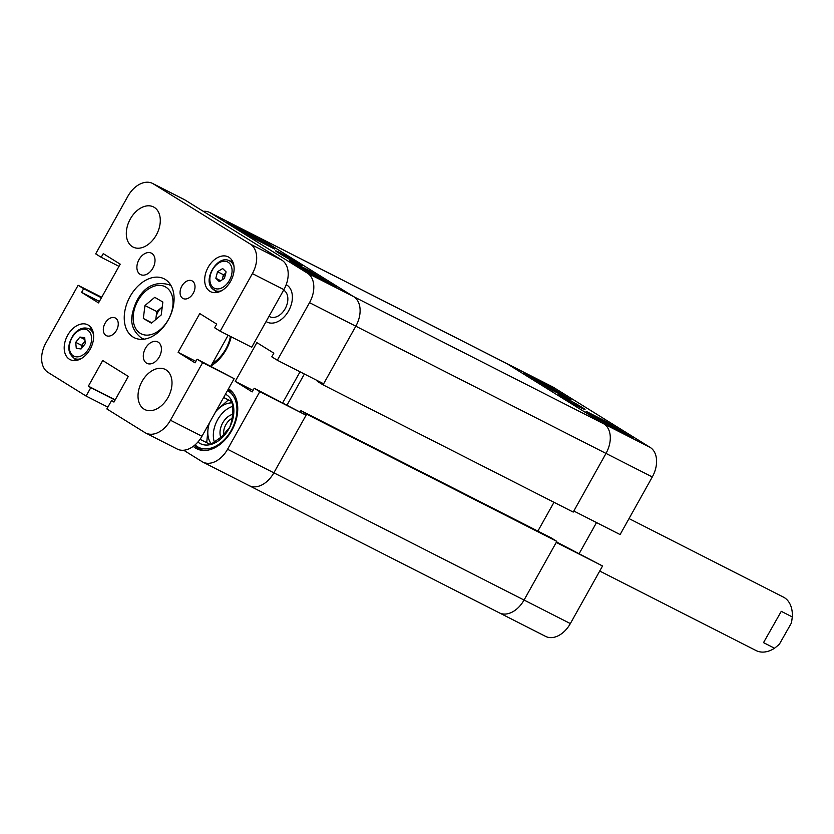 <?xml version="1.0" encoding="UTF-8"?>
<svg xmlns="http://www.w3.org/2000/svg" width="834" height="834" viewBox="0 0 834 834"><rect width="100%" height="100%" fill="white"/><g stroke="black" fill="none" stroke-linecap="round" stroke-linejoin="round"><path stroke-width="1.25" d="M563.065 396.692A15.158 0.646 29.2 0 0 558.561 394.753A15.158 0.646 29.2 0 0 566.453 399.809A15.158 0.646 29.2 0 0 580.527 407.545A15.158 0.646 29.2 0 0 585.009 409.525A15.158 0.646 29.2 0 0 577.66 404.719A15.158 0.646 29.2 0 0 563.065 396.692M317.639 380.752L317.327 381.305L323.039 384.849L355.816 326.198A24.019 16.253 -63 0 0 353.689 296.654L603.868 423.881A24.019 16.253 117 0 1 606.005 453.425A24.019 16.253 -63 0 0 603.868 423.881L507.02 363.718A24.019 16.253 -63 0 0 506.207 363.259L552.494 386.799A24.019 16.253 117 0 1 553.317 387.257L650.166 447.42A24.019 16.253 117 0 1 652.292 476.965L606.005 453.425L573.813 511.023L620.1 534.563L652.292 476.965M596.519 522.574L579.223 553.505M498.513 612.396A24.019 16.253 -63 0 0 499.337 612.854A24.019 16.253 -63 0 0 524.054 600.042L570.352 623.582L602.544 565.984L556.518 541.954M570.352 623.582A24.019 16.253 117 0 1 545.624 636.405L499.337 612.854A24.019 16.253 117 0 0 524.054 600.042L556.831 541.391L551.128 537.847L300.938 410.63L300.344 411.694M602.544 565.984L556.247 542.444L524.054 600.042L273.865 472.826L306.651 414.175L300.938 410.63M586.041 411.308L613.709 428.499L633.413 438.507L605.734 421.326L586.041 411.308M523.783 372.631L551.451 389.822L571.144 399.84L543.476 382.65L523.783 372.631M543.174 383.202L543.476 382.65M606.214 423.463L627.783 435.223L606.057 423.745M611.343 426.466L622.623 432.471L610.571 425.945M623.061 432.627L622.174 432.137M601.762 421.066L603.18 421.139L615.753 427.988L613.282 426.278L618.786 429.687L600.814 420.482M604.139 421.994L603.389 421.545M605.286 422.087L595.007 416.333L609.612 423.974L605.223 422.202M595.007 416.333L595.299 417.052M609.612 423.974L610.113 424.881M600.887 419.346L608.153 423.224L600.73 419.627M561.084 393.846L548.397 387.518L556.028 390.938L540.057 382.347L561.084 393.846M562.179 394.534L561.855 395.108M550.419 387.205L534.104 378.626L551.159 387.987M540.693 382.368L539.942 381.982M553.995 502.287L537.878 531.112M209.72 212.493L506.207 363.259A24.019 16.253 117 0 1 507.02 363.718L256.841 236.491A24.019 16.253 -63 0 0 256.017 236.032A24.019 16.253 117 0 1 256.841 236.491L353.689 296.654L256.841 236.491L210.543 212.951A24.019 16.253 -63 0 0 209.72 212.493A24.019 16.253 -63 0 0 203.246 211.315M650.166 447.42L603.868 423.881L507.02 363.718L553.317 387.257M323.039 384.849L573.219 512.076L606.005 453.425L355.816 326.198L323.623 383.796L277.326 360.257L271.79 356.816L273.844 353.157L256.893 342.628L235.24 381.378L252.181 391.907L254.234 388.237L259.77 391.678L227.578 449.276L273.865 472.826A24.019 16.253 117 0 1 249.147 485.638A24.019 16.253 -63 0 0 273.865 472.826L306.068 415.217L259.77 391.678M248.323 485.169A24.019 16.253 -63 0 0 249.147 485.638L499.337 612.854M304.389 374.018L287.104 404.949M306.651 414.175L556.831 541.391M225.472 394.201A27.73 18.775 117 0 1 232.154 401.696A27.73 18.775 117 0 1 229.715 427.342A27.73 18.775 117 0 1 221.208 438.59A27.73 18.775 117 0 1 210.491 444.574A27.73 18.775 117 0 1 197.919 442.03M223.658 397.453L232.154 401.696C233.405 411.266 232.592 419.815 229.715 427.342L221.677 436.755L210.491 444.574L200.024 439.341M232.582 414.383A15.158 10.258 -63 0 0 226.921 417.594A15.158 10.258 -63 0 0 220.833 437.496M232.123 418.334A12.614 8.538 -63 0 0 229.36 420.263A12.614 8.538 -63 0 0 223.752 434.775M208.437 424.683L207.937 429.948A24.019 16.253 -63 0 0 209.292 440.467A24.019 16.253 -63 0 0 211.429 444.032M209.501 422.775A24.019 16.253 -63 0 0 207.937 429.948L206.717 442.698M232.165 401.8L228.37 399.903L216.173 410.839M228.37 399.903L223.637 397.484M232.29 402.926A24.019 16.253 -63 0 0 218.758 408.514A24.019 16.253 -63 0 0 215.672 411.725M232.592 406.408A24.019 16.253 -63 0 0 214.401 442.218M297.644 263.69A15.158 0.646 29.2 0 0 302.117 265.671A15.158 0.646 29.2 0 0 294.767 260.865A15.158 0.646 29.2 0 0 280.172 252.838A15.158 0.646 29.2 0 0 275.679 250.898A15.158 0.646 29.2 0 0 283.56 255.955A15.158 0.646 29.2 0 0 297.644 263.69M193.269 446.346A33.923 22.956 -63 0 0 196.761 448.765A33.923 22.956 -63 0 0 231.685 430.667A33.923 22.956 -63 0 0 228.474 388.821M266.088 321.528A21.017 14.22 -63 0 0 267.005 322.06A21.017 14.22 -63 0 0 288.637 310.842A21.017 14.22 -63 0 0 286.198 284.665A21.017 14.22 117 0 1 288.637 310.842A21.017 14.22 117 0 1 267.005 322.06A21.017 14.22 117 0 1 266.088 321.528M210.971 365.959A34.528 23.362 -63 0 0 231.195 336.8M277.326 360.257L309.518 302.659A24.019 16.253 -63 0 0 307.392 273.114L210.543 212.951M227.578 449.276A24.019 16.253 -63 0 1 202.85 462.099A24.019 16.253 -63 0 1 202.037 461.629L183.72 450.256M254.234 388.237L306.068 415.217M307.392 273.114L353.689 296.654A24.019 16.253 117 0 1 355.816 326.198L309.518 302.659M282.747 402.739L300.042 371.808M274.667 249.074L247 231.883L227.296 221.865L254.975 239.056L274.667 249.074M336.926 287.74L309.258 270.56L289.554 260.542L317.233 277.732L336.926 287.74M253.015 390.416L235.24 381.378M308.934 271.133L309.258 270.56M254.578 237.054L232.926 225.149L254.526 237.148M240.963 229.308L250.096 234.5L240.88 229.444M250.096 234.5L249.283 234.052M238.461 228.37L249.658 234.344L237.627 227.797M258.79 239.587L241.923 230.684L259.582 240.442M256.465 238.576L257.247 238.962M265.254 243.601L251.097 236.397L265.254 243.601L265.504 244.404M250.252 236.116L250.992 236.585M264.17 243.132L252.556 237.148L263.721 242.965M299.625 266.526L312.312 272.854L304.681 269.445L320.652 278.035L299.521 266.724M310.185 273.354L322.351 279.109L326.605 281.746L309.31 272.812M319.943 278.118L320.642 278.619L320.266 279.275M318.703 277.555L318.129 277.336M326.605 281.746L326.282 282.33M324.989 280.933L324.666 281.506M321.674 278.869L321.194 279.744M318.004 277.409L317.691 277.962M212.399 363.395A30.024 20.318 -63 0 0 225.753 349.133A30.024 20.318 -63 0 0 230.445 336.415M283.643 290.117A15.012 10.164 117 0 1 285.176 308.695A15.012 10.164 117 0 1 269.726 316.701L268.986 316.336M599.719 571.04L756.094 650.562A30.024 20.318 -63 0 0 774.546 648.237L763.517 642.628L781.27 611.332L792.3 616.941A30.024 20.318 -63 0 0 784.492 597.717A30.024 20.318 -63 0 0 783.303 597.04L629.034 518.592M792.3 616.941L791.497 622.831L779.29 644.348L774.546 648.237M781.27 611.332L763.517 642.628M181.833 286.135A9.904 6.703 -63 0 0 183.053 298.509A9.904 6.703 -63 0 0 193.248 293.224A9.904 6.703 -63 0 0 192.028 280.849A9.904 6.703 -63 0 0 181.833 286.135M105.074 323.258A9.904 6.703 -63 0 0 106.293 335.633A9.904 6.703 -63 0 0 116.489 330.347A9.904 6.703 -63 0 0 115.269 317.973A9.904 6.703 -63 0 0 105.074 323.258M139.038 259.562A12.01 8.131 -63 0 0 140.519 274.563A12.01 8.131 -63 0 0 152.872 268.152A12.01 8.131 -63 0 0 151.402 253.15A12.01 8.131 -63 0 0 139.038 259.562M145.439 348.331A12.01 8.131 -63 0 0 146.92 363.332A12.01 8.131 -63 0 0 159.273 356.931A12.01 8.131 -63 0 0 157.803 341.93A12.01 8.131 -63 0 0 145.439 348.331M130.135 296.424A33.026 22.351 -63 0 0 134.191 337.676A33.026 22.351 -63 0 0 168.187 320.058A33.026 22.351 -63 0 0 164.131 278.806A33.026 22.351 -63 0 0 130.135 296.424M130.333 218.946A22.518 15.241 -63 0 0 133.096 247.072A22.518 15.241 -63 0 0 156.271 235.063A22.518 15.241 -63 0 0 153.508 206.936A22.518 15.241 -63 0 0 130.333 218.946M142.041 381.419A22.518 15.241 -63 0 0 144.803 409.546A22.518 15.241 -63 0 0 167.988 397.537A22.518 15.241 -63 0 0 165.215 369.41A22.518 15.241 -63 0 0 142.041 381.419M208.156 267.287A19.516 13.208 -63 0 0 210.554 291.671A19.516 13.208 -63 0 0 230.643 281.256A19.516 13.208 -63 0 0 228.245 256.882A19.516 13.208 -63 0 0 208.156 267.287M215.099 290.607A19.516 13.208 -63 0 0 216.027 292.609M67.679 335.226A19.516 13.208 -63 0 0 70.077 359.6A19.516 13.208 -63 0 0 90.155 349.196A19.516 13.208 -63 0 0 87.768 324.812A19.516 13.208 -63 0 0 67.679 335.226M74.612 358.547A19.516 13.208 -63 0 0 75.55 360.549M202.641 362.623L197.105 359.193L195.052 362.853L178.111 352.323L199.764 313.574L216.715 324.103L214.661 327.772L220.197 331.202L252.389 273.604A24.019 16.253 -63 0 0 250.263 244.06L153.414 183.907A24.019 16.253 -63 0 0 152.591 183.438A24.019 16.253 -63 0 0 127.873 196.251L95.681 253.859L101.216 257.299L103.26 253.63L120.211 264.159L98.548 302.909L81.607 292.38L83.65 288.71L78.115 285.28L45.922 342.878A24.019 16.253 -63 0 0 48.059 372.423L86.1 396.056L90.781 387.674L88.362 386.173L102.707 360.517L128.3 376.415L113.956 402.071L111.537 400.57L106.856 408.941L144.907 432.585A24.019 16.253 -63 0 0 145.721 433.044A24.019 16.253 -63 0 0 170.449 420.232L202.641 362.623L234.156 378.657L201.964 436.255A24.019 16.253 117 0 1 177.246 449.067L145.721 433.044M197.105 359.193L234.156 378.657M152.591 183.438L184.116 199.472A24.019 16.253 117 0 1 184.929 199.931L281.777 260.093A24.019 16.253 117 0 1 283.914 289.627L251.722 347.236L220.197 331.202M210.846 366.178L228.13 335.237M107.878 407.128L86.1 396.056M101.706 297.269L78.115 285.28M118.991 266.338L101.216 257.299M99.382 301.418L81.607 292.38M101.435 297.759L83.65 288.71M115.092 400.039L90.781 387.674M115.217 399.83L88.362 386.173M114.081 401.863L111.537 400.57M195.886 361.372L178.111 352.323M91.75 328.679A19.516 13.208 -63 0 0 89.582 329.107M232.227 260.75A19.516 13.208 -63 0 0 230.069 261.178M217.528 271.717L222.657 268.538L226.108 271.894L224.419 278.431L219.29 281.611L215.839 278.254L217.528 271.717L223.439 274.73L225.743 273.302A6.005 4.066 -63 0 0 222.595 277.993L222.115 279.859M220.708 280.735L215.839 278.254M223.439 274.73L222.595 277.993A6.005 4.066 -63 0 0 222.355 279.713M85.037 341.064L83.723 342.701A6.005 4.066 -63 0 0 81.878 347.955M84.714 337.707L85.287 343.671L81.065 348.977L76.28 348.31L75.706 342.347L79.918 337.051L84.714 337.707M81.868 347.966L81.617 345.359L75.706 342.347M85.068 341.387A6.005 4.066 -63 0 0 83.723 342.701L81.617 345.359M84.891 339.574L79.918 337.051M144.97 305.536L154.738 297.331L162.87 302.033L161.223 314.95L151.454 323.165L143.323 318.452L144.97 305.536L156.792 311.551L162.244 306.975M151.882 322.8L143.323 318.452M156.792 311.551L155.77 319.537M162.234 306.995A12.01 8.131 -63 0 0 161.671 307.444A12.01 8.131 -63 0 0 155.968 318.004A12.01 8.131 -63 0 0 155.864 319.464M231.8 391.48L228.683 389.895A33.026 22.351 117 0 1 234.125 394.482M195.083 444.887A31.828 21.538 -63 0 0 225.878 437.986A31.828 21.538 -63 0 0 234.99 399.163A31.828 21.538 -63 0 0 227.473 390.625M205.664 450.454A33.026 22.351 117 0 1 198.753 448.765L201.859 450.35M249.251 234.75L248.939 235.303M170.449 420.232L201.964 436.255M250.263 244.06L281.777 260.093M184.929 199.931L153.414 183.907M283.914 289.627L252.389 273.604M233.155 262.741L229.642 260.959A16.513 11.176 117 0 1 231.529 262.314A16.513 11.176 117 0 1 234.02 266.599M229.329 263.169A14.71 9.956 -63 0 0 213.66 267.954A14.71 9.956 -63 0 0 212.618 286.979A14.71 9.956 -63 0 0 228.287 282.194A14.71 9.956 -63 0 0 229.329 263.169M221.813 290.618A16.513 11.176 117 0 1 214.672 290.399A16.513 11.176 117 0 1 212.785 289.033M92.678 330.681L89.165 328.898A16.513 11.176 117 0 1 93.544 334.528M87.059 351.124A14.71 9.956 -63 0 0 89.447 331.765A14.71 9.956 -63 0 0 73.924 334.903A14.71 9.956 -63 0 0 71.547 354.262A14.71 9.956 -63 0 0 87.059 351.124M81.325 358.547A16.513 11.176 117 0 1 74.195 358.328L77.708 360.121M171.064 285.697L169.073 284.686A30.024 20.318 117 0 1 169.729 285.04A30.024 20.318 117 0 1 171.272 286.083M165.653 287.011A26.417 17.879 -63 0 0 137.61 301.282A26.417 17.879 -63 0 0 140.539 333.475A26.417 17.879 -63 0 0 168.583 319.214A26.417 17.879 -63 0 0 165.653 287.011M144.282 339.167A30.024 20.318 117 0 1 141.853 338.208A30.024 20.318 117 0 1 141.196 337.853M228.683 389.895L228.047 389.582M194.364 445.492L198.753 448.765M202.85 462.099L249.147 485.638M229.642 260.959C218.008 253.807 202.026 280.057 212.545 288.866L218.185 292.181M89.165 328.898C83.9 326.719 78.74 328.544 73.694 334.382C67.043 344.786 67.21 352.772 74.195 358.328M169.073 284.686C155.02 281.016 144.146 286.594 136.453 301.428C131.365 313.761 127.341 326.448 141.102 337.801L143.855 339.219"/></g></svg>
